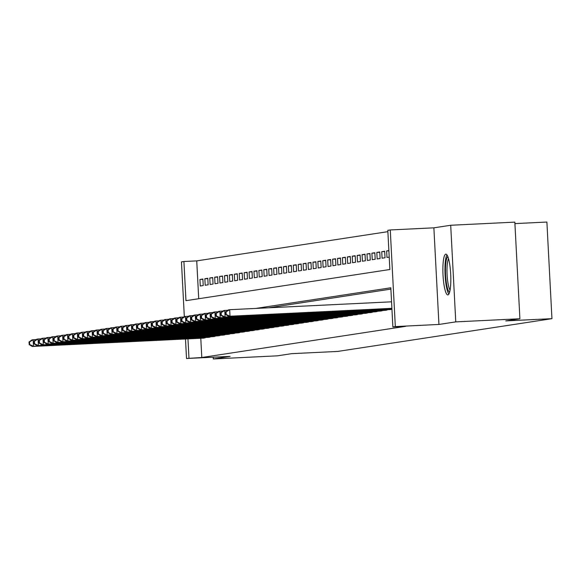 <?xml version="1.0" encoding="UTF-8"?>
<svg xmlns="http://www.w3.org/2000/svg" width="581" height="581" viewBox="0 0 581 581"><rect width="100%" height="100%" fill="white"/><g stroke="black" fill="none" stroke-linecap="round" stroke-linejoin="round"><path stroke-width="0.87" d="M445.78 254.18A20.4 3.856 -92.8 0 0 443.005 274.936A20.4 3.856 -92.8 0 0 447.842 294.923A20.4 3.856 -92.8 0 0 447.915 294.916A20.4 3.856 -92.8 0 0 450.689 274.159A20.4 3.856 -92.8 0 0 445.852 254.166A20.4 3.856 -92.8 0 0 445.78 254.18M184.322 316.63L181.454 261.878L183.908 261.508L185.956 300.675L389.858 269.504L387.81 230.33L390.265 229.953L395.327 326.58L392.872 326.958L390.817 287.784L255.829 308.424M433.876 227.832L438.938 324.452L455.765 321.881L519.901 318.758L514.839 222.131L450.703 225.261L433.876 227.832L390.265 229.953M514.911 223.605L546.888 222.044L551.95 318.671L337.728 351.425L291.553 353.669L277.428 355.833L213.3 358.956L230.127 356.385L186.516 358.506L185.492 338.999M387.876 231.659L196.734 260.884L183.908 261.508M455.765 321.881L450.703 225.261M213.205 357.206L213.3 358.956M389.713 309.6L391.95 309.346M384.804 310.348L387.738 309.695M379.887 311.104L382.828 310.443M374.977 311.852L377.911 311.198M370.061 312.6L373.002 311.946M365.151 313.355L368.085 312.701M360.235 314.103L363.176 313.45M355.325 314.858L358.259 314.205M350.408 315.606L353.35 314.953M345.499 316.362L348.433 315.701M340.582 317.11L343.524 316.456M335.673 317.865L338.607 317.204M330.756 318.613L333.697 317.96M325.847 319.361L328.781 318.708M320.93 320.116L323.864 319.463M316.02 320.865L318.954 320.211M311.104 321.62L314.038 320.966M306.187 322.368L309.128 321.714M301.278 323.123L304.212 322.462M296.361 323.871L299.302 323.218M291.451 324.626L294.385 323.966M286.535 325.375L289.476 324.721M281.625 326.123L284.559 325.469M276.709 326.878L279.65 326.224M271.799 327.626L274.733 326.972M266.882 328.381L269.824 327.728M261.973 329.129L264.907 328.476M257.056 329.885L259.998 329.224M252.147 330.633L255.081 329.979M247.23 331.381L250.171 330.727M242.321 332.136L245.255 331.482M237.404 332.884L240.345 332.23M232.494 333.639L235.428 332.986M227.578 334.387L230.512 333.734M222.668 335.143L225.602 334.482M217.752 335.891L220.686 335.237M212.835 336.646L215.776 335.985M207.925 337.394L210.859 336.74M202.9 279.33L199.937 279.476L202.885 279.025L203.227 285.554L200.278 286.005L199.937 279.476M207.816 278.582L204.853 278.727L207.795 278.277L208.143 284.806L205.195 285.256L204.853 278.727M212.726 277.827L209.763 277.972L212.711 277.522L213.053 284.051L210.104 284.501L209.763 277.972M217.643 277.079L214.679 277.224L217.628 276.774L217.969 283.303L215.021 283.753L214.679 277.224M222.552 276.324L219.589 276.469L222.538 276.019L222.879 282.548L219.93 282.998L219.589 276.469M227.469 275.576L224.506 275.721L227.454 275.271L227.796 281.8L224.847 282.25L224.506 275.721M232.378 274.828L229.415 274.966L232.364 274.515L232.705 281.044L229.756 281.495L229.415 274.966M237.295 274.072L234.332 274.217L237.28 273.767L237.622 280.296L234.673 280.746L234.332 274.217M242.204 273.324L239.241 273.469L242.19 273.019L242.531 279.541L239.583 279.998L239.241 273.469M247.121 272.569L244.158 272.714L247.107 272.264L247.448 278.793L244.499 279.243L244.158 272.714M252.031 271.821L249.067 271.966L252.016 271.516L252.357 278.045L249.409 278.495L249.067 271.966M256.947 271.066L253.984 271.211L256.933 270.761L257.274 277.29L254.325 277.74L253.984 271.211M261.857 270.318L258.894 270.463L261.842 270.012L262.184 276.541L259.235 276.992L258.894 270.463M266.773 269.569L263.81 269.707L266.759 269.257L267.1 275.786L264.152 276.236L263.81 269.707M271.69 268.814L268.72 268.959L271.668 268.509L272.01 275.038L269.068 275.488L268.72 268.959M276.6 268.066L273.636 268.211L276.585 267.754L276.926 274.283L273.978 274.733L273.636 268.211M281.516 267.311L278.546 267.456L281.495 267.006L281.836 273.535L278.895 273.985L278.546 267.456M286.426 266.563L283.463 266.708L286.411 266.258L286.753 272.787L283.804 273.237L283.463 266.708M291.342 265.808L288.379 265.953L291.321 265.502L291.669 272.031L288.721 272.482L288.379 265.953M296.252 265.059L293.289 265.205L296.237 264.754L296.579 271.283L293.63 271.734L293.289 265.205M301.169 264.304L298.206 264.449L301.147 263.999L301.495 270.528L298.547 270.978L298.206 264.449M306.078 263.556L303.115 263.701L306.064 263.251L306.405 269.78L303.456 270.23L303.115 263.701M310.995 262.808L308.032 262.946L310.98 262.496L311.322 269.025L308.373 269.475L308.032 262.946M315.904 262.053L312.941 262.198L315.89 261.748L316.231 268.277L313.282 268.727L312.941 262.198M320.821 261.305L317.858 261.45L320.806 261L321.148 267.521L318.199 267.979L317.858 261.45M325.73 260.549L322.767 260.695L325.716 260.244L326.057 266.773L323.109 267.224L322.767 260.695M330.647 259.801L327.684 259.947L330.633 259.496L330.974 266.025L328.025 266.476L327.684 259.947M335.557 259.046L332.593 259.191L335.542 258.741L335.883 265.27L332.935 265.72L332.593 259.191M340.473 258.298L337.51 258.443L340.459 257.993L340.8 264.522L337.851 264.972L337.51 258.443M345.383 257.543L342.42 257.688L345.368 257.238L345.71 263.767L342.761 264.217L342.42 257.688M350.299 256.795L347.336 256.94L350.285 256.49L350.626 263.019L347.678 263.469L347.336 256.94M355.209 256.047L352.246 256.185L355.194 255.734L355.536 262.263L352.587 262.714L352.246 256.185M360.126 255.291L357.162 255.437L360.111 254.986L360.452 261.515L357.504 261.966L357.162 255.437M365.042 254.543L362.072 254.689L365.021 254.238L365.362 260.767L362.421 261.218L362.072 254.689M369.952 253.788L366.989 253.933L369.937 253.483L370.279 260.012L367.33 260.462L366.989 253.933M374.868 253.04L371.898 253.185L374.847 252.735L375.188 259.264L372.247 259.714L371.898 253.185M379.778 252.285L376.815 252.43L379.763 251.98L380.105 258.509L377.156 258.959L376.815 252.43M384.695 251.537L381.732 251.682L384.673 251.232L385.021 257.761L382.073 258.211L381.732 251.682M388.885 250.818L386.641 250.927L388.871 250.593M196.734 260.884L198.717 298.728M386.641 250.927L386.982 257.456L389.212 257.114M200.786 338.251L201.796 357.504L405.698 326.333L392.872 326.958M390.89 289.106L268.654 307.799M203.009 338.142L205.95 337.488M438.938 324.452L395.327 326.58M201.796 357.504L186.516 358.506M519.901 318.758L505.775 320.915L551.95 318.671M187.961 338.876L188.97 358.128M29.05 341.998L29.188 344.606L29.675 344.533L29.544 341.918L29.05 341.998L31.911 339.936L33.139 339.747L33.487 346.276L205.108 337.917M29.675 344.533L33.487 346.276L32.253 346.458L203.873 338.106M29.544 341.918L33.139 339.747L36.254 339.594M29.188 344.606L32.253 346.458M449.643 292.076A17.655 3.341 87.2 0 1 446.491 283.702A17.655 3.341 87.2 0 1 447.922 256.831M448.547 258.763A16.348 3.094 -92.8 0 0 447.951 282.954A16.348 3.094 -92.8 0 0 450.072 290.093M446.963 254.921A20.27 3.835 -92.8 0 0 446.135 285.068A20.27 3.835 -92.8 0 0 448.873 294.066M33.967 341.243L34.097 343.858L34.591 343.785L34.453 341.17L33.967 341.243L36.828 339.181L38.055 338.992L38.397 345.521L210.017 337.162M34.591 343.785L38.397 345.521L37.169 345.71L208.79 337.35M34.453 341.17L38.055 338.992L41.171 338.839M34.097 343.858L37.169 345.71M38.876 340.495L39.014 343.11L39.508 343.03L39.37 340.422L38.876 340.495L41.738 338.433L42.972 338.244L43.314 344.773L214.934 336.414M39.508 343.03L43.314 344.773L42.079 344.961L213.699 336.602M39.37 340.422L42.972 338.244L46.081 338.091M39.014 343.11L42.079 344.961M43.793 339.74L43.924 342.354L44.417 342.282L44.279 339.667L43.793 339.74L46.654 337.677L47.882 337.488L48.223 344.017L219.843 335.658M44.417 342.282L48.223 344.017L46.996 344.206L218.616 335.847M44.279 339.667L47.882 337.488L50.997 337.336M43.924 342.354L46.996 344.206M48.702 338.992L48.84 341.606L49.334 341.526L49.196 338.919L48.702 338.992L51.564 336.929L52.798 336.74L53.14 343.269L224.76 334.91M49.334 341.526L53.14 343.269L51.912 343.458L223.532 335.099M49.196 338.919L52.798 336.74L55.907 336.588M48.84 341.606L51.912 343.458M53.619 338.244L53.75 340.851L54.244 340.778L54.106 338.164L53.619 338.244L56.48 336.174L57.708 335.985L58.049 342.514L229.669 334.162M54.244 340.778L58.049 342.514L56.822 342.703L228.442 334.344M54.106 338.164L57.708 335.985L60.823 335.84M53.75 340.851L56.822 342.703M58.528 337.488L58.666 340.103L59.16 340.023L59.022 337.416L58.528 337.488L61.39 335.426L62.625 335.237L62.966 341.766L234.586 333.407M59.16 340.023L62.966 341.766L61.739 341.955L233.359 333.596M59.022 337.416L62.625 335.237L65.733 335.084M58.666 340.103L61.739 341.955M63.445 336.74L63.583 339.348L64.07 339.275L63.932 336.66L63.445 336.74L66.307 334.671L67.534 334.489L67.875 341.018L239.495 332.659M64.07 339.275L67.875 341.018L66.648 341.2L238.268 332.848M63.932 336.66L67.534 334.489L70.65 334.336M63.583 339.348L66.648 341.2M68.355 335.985L68.493 338.6L68.986 338.527L68.848 335.912L68.355 335.985L71.223 333.922L72.451 333.734L72.792 340.263L244.412 331.904M68.986 338.527L72.792 340.263L71.565 340.451L243.185 332.092M68.848 335.912L72.451 333.734L75.559 333.581M68.493 338.6L71.565 340.451M73.271 335.237L73.409 337.844L73.896 337.772L73.758 335.164L73.271 335.237L76.133 333.174L77.36 332.986L77.701 339.515L249.322 331.155M73.896 337.772L77.701 339.515L76.474 339.703L248.094 331.344M73.758 335.164L77.36 332.986L80.476 332.833M73.409 337.844L76.474 339.703M78.181 334.482L78.319 337.096L78.813 337.024L78.675 334.409L78.181 334.482L81.049 332.419L82.277 332.23L82.618 338.759L254.238 330.4M78.813 337.024L82.618 338.759L81.391 338.948L253.011 330.589M78.675 334.409L82.277 332.23L85.385 332.078M78.319 337.096L81.391 338.948M83.098 333.734L83.236 336.348L83.722 336.268L83.584 333.661L83.098 333.734L85.959 331.671L87.186 331.482L87.528 338.011L259.148 329.652M83.722 336.268L87.528 338.011L86.3 338.2L257.92 329.841M83.584 333.661L87.186 331.482L90.302 331.33M83.236 336.348L86.3 338.2M88.007 332.986L88.145 335.593L88.639 335.52L88.501 332.906L88.007 332.986L90.876 330.916L92.103 330.727L92.444 337.256L264.065 328.897M88.639 335.52L92.444 337.256L91.217 337.445L262.837 329.086M88.501 332.906L92.103 330.727L95.219 330.582M88.145 335.593L91.217 337.445M92.924 332.23L93.062 334.845L93.548 334.765L93.41 332.158L92.924 332.23L95.785 330.168L97.012 329.979L97.354 336.508L268.974 328.149M93.548 334.765L97.354 336.508L96.126 336.697L267.747 328.338M93.41 332.158L97.012 329.979L100.128 329.826M93.062 334.845L96.126 336.697M97.833 331.482L97.971 334.09L98.465 334.017L98.327 331.402L97.833 331.482L100.702 329.412L101.929 329.231L102.271 335.753L273.891 327.401M98.465 334.017L102.271 335.753L101.043 335.941L272.663 327.582M98.327 331.402L101.929 329.231L105.045 329.078M97.971 334.09L101.043 335.941M102.75 330.727L102.888 333.341L103.374 333.262L103.244 330.654L102.75 330.727L105.611 328.664L106.839 328.476L107.18 335.005L278.8 326.645M103.374 333.262L107.18 335.005L105.953 335.193L277.573 326.834M103.244 330.654L106.839 328.476L109.954 328.323M102.888 333.341L105.953 335.193M107.659 329.979L107.797 332.586L108.291 332.514L108.153 329.899L107.659 329.979L110.528 327.909L111.755 327.728L112.097 334.257L283.717 325.897M108.291 332.514L112.097 334.257L110.869 334.438L282.489 326.086M108.153 329.899L111.755 327.728L114.871 327.575M107.797 332.586L110.869 334.438M112.576 329.224L112.714 331.838L113.201 331.766L113.07 329.151L112.576 329.224L115.437 327.161L116.665 326.972L117.013 333.501L288.634 325.142M113.201 331.766L117.013 333.501L115.779 333.69L287.399 325.331M113.07 329.151L116.665 326.972L119.78 326.82M112.714 331.838L115.779 333.69M117.485 328.476L117.623 331.083L118.117 331.01L117.979 328.403L117.485 328.476L120.354 326.413L121.582 326.224L121.923 332.753L293.543 324.394M118.117 331.01L121.923 332.753L120.695 332.942L292.316 324.583M117.979 328.403L121.582 326.224L124.697 326.072M117.623 331.083L120.695 332.942M122.402 327.72L122.54 330.335L123.027 330.262L122.896 327.648L122.402 327.72L125.264 325.658L126.491 325.469L126.84 331.998L298.46 323.639M123.027 330.262L126.84 331.998L125.605 332.187L297.225 323.828M122.896 327.648L126.491 325.469L129.607 325.316M122.54 330.335L125.605 332.187M127.319 326.972L127.45 329.587L127.943 329.507L127.805 326.9L127.319 326.972L130.18 324.91L131.408 324.721L131.749 331.25L303.369 322.891M127.943 329.507L131.749 331.25L130.522 331.439L302.142 323.08M127.805 326.9L131.408 324.721L134.523 324.568M127.45 329.587L130.522 331.439M132.228 326.224L132.366 328.831L132.86 328.759L132.722 326.144L132.228 326.224L135.09 324.154L136.324 323.966L136.666 330.495L308.286 322.143M132.86 328.759L136.666 330.495L135.431 330.683L307.051 322.324M132.722 326.144L136.324 323.966L139.433 323.82M132.366 328.831L135.431 330.683M137.145 325.469L137.276 328.083L137.77 328.004L137.632 325.396L137.145 325.469L140.006 323.406L141.234 323.218L141.575 329.747L313.195 321.387M137.77 328.004L141.575 329.747L140.348 329.935L311.968 321.576M137.632 325.396L141.234 323.218L144.349 323.065M137.276 328.083L140.348 329.935M142.054 324.721L142.192 327.328L142.686 327.256L142.548 324.641L142.054 324.721L144.916 322.651L146.151 322.47L146.492 328.999L318.112 320.639M142.686 327.256L146.492 328.999L145.265 329.18L316.885 320.828M142.548 324.641L146.151 322.47L149.259 322.317M142.192 327.328L145.265 329.18M146.971 323.966L147.102 326.58L147.596 326.507L147.458 323.893L146.971 323.966L149.833 321.903L151.06 321.714L151.401 328.243L323.021 319.884M147.596 326.507L151.401 328.243L150.174 328.432L321.794 320.073M147.458 323.893L151.06 321.714L154.176 321.562M147.102 326.58L150.174 328.432M151.881 323.218L152.019 325.825L152.512 325.752L152.375 323.138L151.881 323.218L154.742 321.155L155.977 320.966L156.318 327.495L327.938 319.136M152.512 325.752L156.318 327.495L155.091 327.684L326.711 319.325M152.375 323.138L155.977 320.966L159.085 320.814M152.019 325.825L155.091 327.684M156.797 322.462L156.935 325.077L157.422 325.004L157.284 322.39L156.797 322.462L159.659 320.4L160.886 320.211L161.227 326.74L332.848 318.381M157.422 325.004L161.227 326.74L160 326.929L331.62 318.57M157.284 322.39L160.886 320.211L164.002 320.058M156.935 325.077L160 326.929M161.707 321.714L161.845 324.329L162.339 324.249L162.201 321.642L161.707 321.714L164.576 319.652L165.803 319.463L166.144 325.992L337.764 317.633M162.339 324.249L166.144 325.992L164.917 326.181L336.537 317.822M162.201 321.642L165.803 319.463L168.911 319.31M161.845 324.329L164.917 326.181M166.624 320.966L166.762 323.573L167.248 323.501L167.11 320.886L166.624 320.966L169.485 318.896L170.712 318.708L171.054 325.237L342.674 316.877M167.248 323.501L171.054 325.237L169.826 325.425L341.446 317.066M167.11 320.886L170.712 318.708L173.828 318.555M166.762 323.573L169.826 325.425M171.533 320.211L171.671 322.825L172.165 322.745L172.027 320.138L171.533 320.211L174.402 318.148L175.629 317.96L175.97 324.488L347.591 316.129M172.165 322.745L175.97 324.488L174.743 324.677L346.363 316.318M172.027 320.138L175.629 317.96L178.737 317.807M171.671 322.825L174.743 324.677M176.45 319.463L176.588 322.07L177.074 321.997L176.936 319.383L176.45 319.463L179.311 317.393L180.538 317.204L180.88 323.733L352.5 315.381M177.074 321.997L180.88 323.733L179.652 323.922L351.273 315.563M176.936 319.383L180.538 317.204L183.654 317.059M176.588 322.07L179.652 323.922M181.359 318.708L181.497 321.322L181.991 321.242L181.853 318.635L181.359 318.708L184.228 316.645L185.455 316.456L185.797 322.985L357.417 314.626M181.991 321.242L185.797 322.985L184.569 323.174L356.189 314.815M181.853 318.635L185.455 316.456L188.571 316.304M181.497 321.322L184.569 323.174M186.276 317.96L186.414 320.567L186.9 320.494L186.762 317.88L186.276 317.96L189.137 315.89L190.365 315.708L190.706 322.237L362.326 313.878M186.9 320.494L190.706 322.237L189.479 322.419L361.099 314.067M186.762 317.88L190.365 315.708L193.48 315.556M186.414 320.567L189.479 322.419M191.185 317.204L191.323 319.819L191.817 319.746L191.679 317.132L191.185 317.204L194.054 315.142L195.281 314.953L195.623 321.482L367.243 313.123M191.817 319.746L195.623 321.482L194.395 321.671L366.015 313.312M191.679 317.132L195.281 314.953L198.397 314.8M191.323 319.819L194.395 321.671M196.102 316.456L196.24 319.063L196.727 318.991L196.596 316.384L196.102 316.456L198.963 314.394L200.191 314.205L200.532 320.734L372.152 312.375M196.727 318.991L200.532 320.734L199.305 320.923L370.925 312.563M196.596 316.384L200.191 314.205L203.306 314.052M196.24 319.063L199.305 320.923M201.011 315.701L201.149 318.315L201.643 318.243L201.505 315.628L201.011 315.701L203.88 313.638L205.108 313.45L205.449 319.978L377.069 311.619M201.643 318.243L205.449 319.978L204.221 320.167L375.842 311.808M201.505 315.628L205.108 313.45L208.223 313.297M201.149 318.315L204.221 320.167M205.928 314.953L206.066 317.567L206.553 317.487L206.422 314.88L205.928 314.953L208.79 312.89L210.017 312.701L210.366 319.23L381.986 310.871M206.553 317.487L210.366 319.23L209.131 319.419L380.751 311.06M206.422 314.88L210.017 312.701L213.133 312.549M206.066 317.567L209.131 319.419M210.838 314.205L210.976 316.812L211.469 316.739L211.331 314.125L210.838 314.205L213.706 312.135L214.934 311.946L215.275 318.475L386.895 310.123M211.469 316.739L215.275 318.475L214.048 318.664L385.668 310.305M211.331 314.125L214.934 311.946L218.049 311.801M210.976 316.812L214.048 318.664M215.754 313.45L215.892 316.064L216.379 315.984L216.248 313.377L215.754 313.45L218.616 311.387L219.843 311.198L220.192 317.727L391.812 309.368M216.379 315.984L220.192 317.727L218.957 317.916L390.577 309.557M216.248 313.377L219.843 311.198L222.959 311.046M215.892 316.064L218.957 317.916M220.671 312.701L220.802 315.309L221.296 315.236L221.158 312.622L220.671 312.701L223.532 310.632L224.76 310.45L225.101 316.972L391.921 308.852M221.296 315.236L225.101 316.972L223.874 317.161L391.928 308.976M221.158 312.622L224.76 310.45L227.875 310.298M220.802 315.309L223.874 317.161M225.581 311.946L225.719 314.561L226.212 314.481L226.074 311.874L225.581 311.946L228.442 309.884L229.677 309.695L230.018 316.224L391.899 308.337M226.212 314.481L230.018 316.224L228.783 316.413L391.906 308.467M226.074 311.874L229.677 309.695L391.55 301.815M225.719 314.561L228.783 316.413"/></g></svg>
